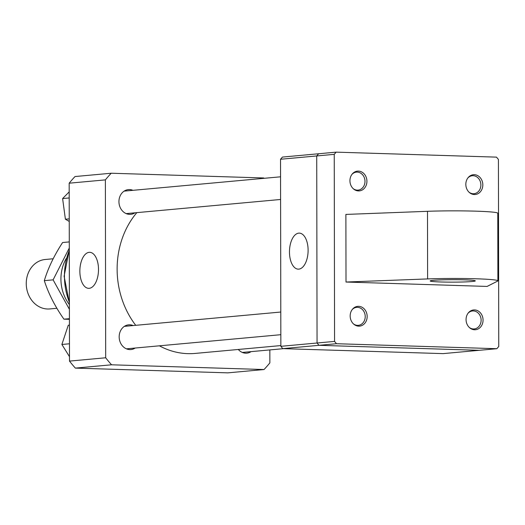 <?xml version="1.0" encoding="UTF-8"?>
<svg xmlns="http://www.w3.org/2000/svg" width="525" height="525" viewBox="0 0 525 525"><rect width="100%" height="100%" fill="white"/><g stroke="black" fill="none" stroke-linecap="round" stroke-linejoin="round"><path stroke-width="0.79" d="M308.109 250.281A18.021 9.312 -88.2 0 0 299.519 233.133A18.021 9.312 -88.2 0 0 289.465 251.987A18.021 9.312 -88.2 0 0 298.397 269.148A18.021 9.312 -88.2 0 0 308.109 250.281M334.241 154.343L280.527 159.259L282.457 157.067L318.655 153.753L316.726 155.945L317.054 343.009L318.99 345.319L282.791 348.639L443.107 353.62L496.821 348.705L498.75 346.507L498.422 159.449L496.486 157.132L336.171 152.145L334.241 154.343L334.569 341.401L336.505 343.717L496.821 348.705M282.791 348.639L280.855 346.323L334.569 341.401M280.527 159.259L280.855 346.323M336.505 343.717L318.99 345.319L479.305 350.306L318.99 345.319L317.054 343.009L316.726 155.945L318.655 153.753L336.171 152.145M159.397 345.817A82.386 70.396 84.8 0 0 178.054 352.557A82.386 70.396 84.8 0 0 195.136 353.423L280.849 345.575M136.835 212.632A82.386 70.396 84.8 0 0 135.726 325.316M134.991 212.802A12.416 10.605 -95.2 0 1 130.692 214.331A12.416 10.605 -95.2 0 1 129.583 214.364A12.416 10.605 -95.2 0 1 118.952 202.289A12.416 10.605 -95.2 0 1 128.428 189.604A12.416 10.605 -95.2 0 1 129.537 189.571A12.416 10.605 -95.2 0 1 132.93 190.326M135.227 348.029A12.416 10.605 -95.2 0 1 130.928 349.558A12.416 10.605 -95.2 0 1 129.819 349.591A12.416 10.605 -95.2 0 1 119.188 337.509A12.416 10.605 -95.2 0 1 128.664 324.831A12.416 10.605 -95.2 0 1 129.773 324.798A12.416 10.605 -95.2 0 1 133.166 325.553M251.114 351.632A12.416 10.605 -95.2 0 1 246.822 353.161A12.416 10.605 -95.2 0 1 245.707 353.194A12.416 10.605 -95.2 0 1 238.311 349.466M98.503 269.476A18.021 9.312 -88.2 0 0 89.913 252.328A18.021 9.312 -88.2 0 0 79.859 271.182A18.021 9.312 -88.2 0 0 88.791 288.337A18.021 9.312 -88.2 0 0 98.503 269.476M75.357 368.11L111.556 364.796L264.022 369.534L227.824 372.855L75.357 368.11A130.909 111.858 -95.2 0 1 69.49 361.095L69.175 183.192L105.374 179.878A130.909 111.858 -95.2 0 1 111.221 173.23L263.694 177.968A130.909 111.858 -95.2 0 1 264.009 178.323M105.374 179.878L105.689 357.781L69.49 361.095M111.556 364.796A130.909 111.858 -95.2 0 1 105.689 357.781M269.843 349.919L269.87 362.887A130.909 111.858 -95.2 0 1 264.022 369.534M69.175 183.192A130.909 111.858 -95.2 0 1 75.022 176.544L111.221 173.23M53.163 258.766L45.235 259.488A24.826 21.217 84.8 0 0 26.25 283.553A24.826 21.217 84.8 0 0 49.763 308.936L56.89 308.287M353.187 188.639A9.03 7.718 84.8 0 0 357.479 190.135A9.03 7.718 84.8 0 0 364.987 181.125A9.03 7.718 84.8 0 0 357.046 172.102A9.03 7.718 84.8 0 0 351.894 174.457M69.418 319.325L63.932 319.174C55.079 306.587 48.543 293.751 44.31 280.658C48.064 268.19 54.16 255.478 62.6 242.524L69.28 241.907M66.399 258.228A37.524 32.064 84.8 0 0 69.392 304.598M69.293 248.003L53.104 279.858L69.398 309.297M53.104 279.858L44.31 280.658M69.412 318.675L63.932 319.174M69.248 221.432L65.402 219.214L62.606 198.562L69.195 191.874M69.202 197.958L62.606 198.562M69.241 218.866L65.402 219.214M464.428 279.845A22.568 1.227 179.9 0 0 441.663 279.871A22.568 1.227 179.9 0 0 430.185 280.954A22.568 1.227 179.9 0 0 441.079 281.984A22.568 1.227 179.9 0 0 463.844 281.964A22.568 1.227 179.9 0 0 475.322 280.875A22.568 1.227 179.9 0 0 464.428 279.845M476.109 278.782A45.143 2.454 179.9 0 0 427.613 278.926L346.008 282.037L345.89 214.423L427.494 211.312A45.143 2.454 179.9 0 1 475.991 211.168A45.143 2.454 179.9 0 1 497.779 213.222L497.897 280.836A45.143 2.454 179.9 0 0 476.109 278.782M474.541 309.921A9.929 8.485 84.8 0 0 473.655 309.947A9.929 8.485 84.8 0 0 466.075 320.092A9.929 8.485 84.8 0 0 474.58 329.759A9.929 8.485 84.8 0 0 475.466 329.726A9.929 8.485 84.8 0 0 483.046 319.587A9.929 8.485 84.8 0 0 474.541 309.921M474.305 174.7A9.929 8.485 84.8 0 0 473.419 174.727A9.929 8.485 84.8 0 0 465.839 184.872A9.929 8.485 84.8 0 0 474.344 194.532A9.929 8.485 84.8 0 0 475.23 194.506A9.929 8.485 84.8 0 0 482.81 184.36A9.929 8.485 84.8 0 0 474.305 174.7M358.411 171.098A9.929 8.485 84.8 0 0 357.525 171.124A9.929 8.485 84.8 0 0 349.945 181.263A9.929 8.485 84.8 0 0 358.45 190.929A9.929 8.485 84.8 0 0 359.336 190.903A9.929 8.485 84.8 0 0 366.916 180.757A9.929 8.485 84.8 0 0 358.411 171.098M358.647 306.318A9.929 8.485 84.8 0 0 357.761 306.344A9.929 8.485 84.8 0 0 350.182 316.49A9.929 8.485 84.8 0 0 358.687 326.15A9.929 8.485 84.8 0 0 359.572 326.123A9.929 8.485 84.8 0 0 367.152 315.984A9.929 8.485 84.8 0 0 358.647 306.318M346.008 282.037L487.102 286.427L497.634 281.105A45.143 2.454 179.9 0 0 497.897 280.836M469.081 192.242A9.03 7.718 84.8 0 0 477.008 192.662A9.03 7.718 84.8 0 0 480.88 184.728A9.03 7.718 84.8 0 0 476.07 176.472A9.03 7.718 84.8 0 0 467.782 178.06M469.317 327.469A9.03 7.718 84.8 0 0 473.609 328.965A9.03 7.718 84.8 0 0 481.117 319.955A9.03 7.718 84.8 0 0 473.176 310.931A9.03 7.718 84.8 0 0 468.018 313.287M353.423 323.866A9.03 7.718 84.8 0 0 361.351 324.286A9.03 7.718 84.8 0 0 365.223 316.352A9.03 7.718 84.8 0 0 360.413 308.09A9.03 7.718 84.8 0 0 352.131 309.684M69.457 343.777L61.878 344.472L68.27 325.251L69.425 325.06M69.425 325.146L68.27 325.251M69.484 356.672L61.878 344.472M69.293 250.307A62.068 53.038 84.8 0 0 69.385 302.295M427.613 278.926L427.494 211.312M69.385 303.102L64.116 276.216L69.293 249.631M280.599 199.474L126.19 213.609M280.56 176.807L124.13 191.133M283.572 348.659L242.314 352.439M280.796 312.034L124.366 326.36M280.836 334.694L126.42 348.836"/></g></svg>
